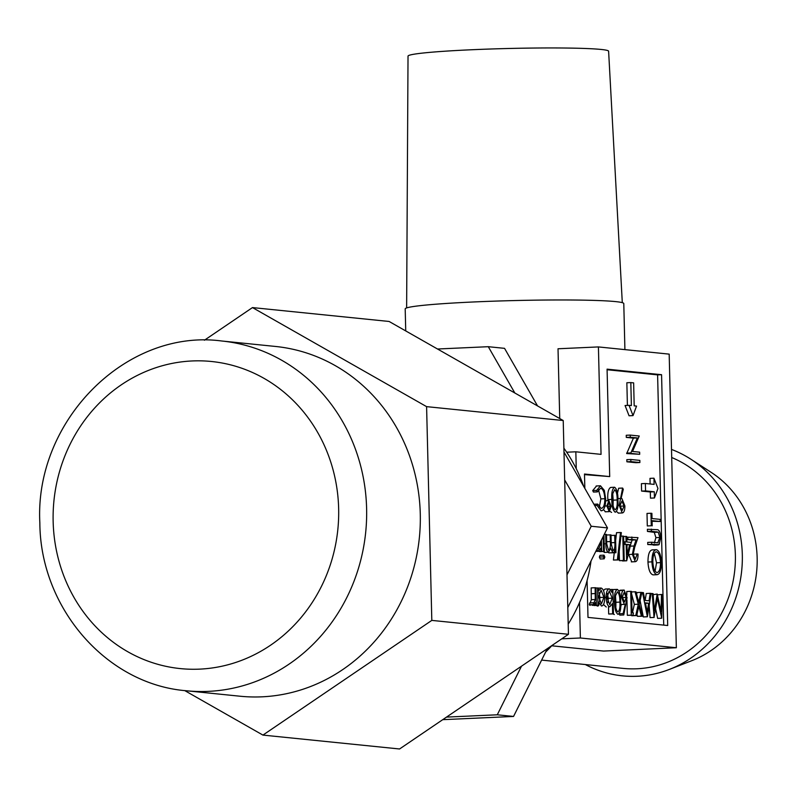 <?xml version="1.0" encoding="UTF-8"?>
<svg xmlns="http://www.w3.org/2000/svg" width="797" height="797" viewBox="0 0 797 797"><rect width="100%" height="100%" fill="white"/><g stroke="black" fill="none" stroke-linecap="round" stroke-linejoin="round"><path stroke-width="1.2" d="M406.629 307.931L408.024 56.129A100.322 5.181 -1.4 0 1 470.25 49.812A100.322 5.181 -1.4 0 1 608.609 51.227L622.298 302.661M420.278 513.926A175.778 162.488 -84.2 0 0 275.493 346.456L221.815 341.006A175.778 162.488 95.8 0 1 366.61 508.466A175.778 162.488 95.8 0 1 186.249 690.75L239.927 696.209A175.778 162.488 -84.2 0 0 420.278 513.926M583.713 486.439A150.055 138.708 -84.2 0 0 563.897 448.183M671.502 449.418A116.83 107.993 95.8 0 1 690.869 459.221L711.034 472.262A104.736 96.816 95.8 0 1 757.15 557.86A104.736 96.816 95.8 0 1 691.876 660.653L669.5 669.37A116.83 107.993 95.8 0 1 585.317 664.539M690.869 459.221A116.83 107.993 95.8 0 1 742.316 554.702A116.83 107.993 95.8 0 1 669.5 669.37M405.733 330.924L405.195 308.887A109.328 5.649 -1.4 0 1 493.283 301.186A109.328 5.649 -1.4 0 1 615.603 301.605A109.328 5.649 -1.4 0 1 623.782 303.547L624.908 349.624M579.519 602.512L580.385 637.989L676.354 647.742L669.181 354.127L598.417 346.924L558.02 348.767L559.733 418.545M541.621 660.095L623.194 668.394A109.328 101.06 -84.2 0 0 735.372 555.021A109.328 101.06 -84.2 0 0 671.702 457.518M617.456 493.213L618.651 488.242L622.616 488.063L619.229 505.368L617.904 505.428M618.582 513.119L616.499 511.505M605.461 511.794L603.459 509.592M624.22 560.56L623.623 536.172L622.816 536.092L623.413 560.48L624.22 560.56L619.448 560.66L619.219 551.335M618.243 559.952L621.341 532.595L620.484 532.506L617.386 559.863L618.243 559.952L613.421 560.042L614.248 552.799M615.643 540.466L616.519 532.685L620.484 532.506M615.942 552.719L611.169 552.819L615.942 552.719L615.513 535.345L611.01 535.435M609.207 552.879L607.952 552.281M604.634 552.421L603.259 551.594M603.18 536.55L603.548 551.464L604.355 551.544L599.573 551.375M600.241 558.996L599.364 557.083L600.031 555.35L603.996 555.16L600.081 555.34M596.714 549.522L598.378 551.245L600.808 548.057L600.878 551.195L601.695 551.275L596.913 551.315M630.258 437.224L637.371 437.942L630.656 453.383L639.692 454.3L626.691 453.563L633.406 438.121L626.293 437.404L626.243 435.272L630.208 435.092L630.258 437.224L626.293 437.404M635.926 462.708L626.89 461.792L626.841 459.66L630.806 459.48L630.855 461.612L639.891 462.529L635.926 462.708M654.287 491.789L645.55 490.902L645.371 483.49L641.406 483.679L641.585 491.082L650.322 491.968L650.472 498.155L654.437 497.976L654.287 491.789L650.322 491.968M645.371 483.49L654.108 484.387L653.958 478.19L649.993 478.369L650.123 483.978M651.269 525.761L647.303 525.94L647.005 513.437L650.97 513.258L651.269 525.761L647.303 525.94M652.195 525.851L652.076 520.67L660.185 521.497L652.085 521.258M655.114 544.859L647.762 544.53L647.712 542.398L651.677 542.219L651.727 544.351L659.079 544.68L660.803 537.437C660.324 532.017 658.989 529.427 656.808 529.666L647.383 529.288L647.443 531.43L654.267 532.366L655.911 537.646L654.327 542.976M653.052 574.876C650.133 573.94 648.439 569.656 647.961 562.044C648.001 554.323 649.475 550.269 652.394 549.87L656.359 549.691C653.44 550.089 651.966 554.144 651.926 561.855C652.404 569.476 654.098 573.76 657.017 574.697L653.64 574.846M642.352 616.24L639.234 604.305L641.884 592.48L640.947 592.38L638.716 602.333L635.986 591.872L635.05 591.782L638.297 604.206L635.747 615.573L636.683 615.663L638.815 606.178L641.416 616.151L642.352 616.24L637.451 616.33L636.962 614.447M636.683 615.663L631.872 615.334M632.439 612.803L634.332 604.385L631.573 593.845M636.604 594.253L636.982 592.56L640.947 592.38M632.957 615.284L633.426 612.903L632.041 612.763L631.513 591.424L630.706 591.334L631.284 615.115L632.957 615.284L627.319 615.294L626.95 600.111M626.831 595.12L626.741 591.523L630.706 591.334M623.772 614.965L627.05 597.581L624.131 590.059C622.417 590.248 621.53 592.579 621.481 597.063L624.34 604.375L625.266 604.246L623.115 613.61L623.772 614.965L619.807 615.145L619.159 613.74M620.664 607.224L621.281 604.534M621.301 604.425L620.375 604.554M618.94 590.836L623.802 590.079M613.461 613.909L612.863 589.521L612.056 589.441L612.136 592.659L609.376 588.863C607.294 589.132 606.208 592.002 606.128 597.471C606.457 603.01 607.683 606.128 609.795 606.846L612.405 603.668L612.654 613.829L613.461 613.909L608.689 614.009L608.509 606.925M606.258 607.015L603.478 604.524M603.419 590.527L605.162 589.043L608.938 588.883M596.375 605.182L595.947 587.807L595.14 587.718L595.279 599.513L593.237 604.574L593.964 605.242L595.498 602.542L595.568 605.102L596.375 605.182L592.071 605.331M590.129 605.411L589.272 604.754L589.67 602.95L593.635 602.771M590.099 603.299L591.314 599.693L591.175 587.907L595.14 587.718M607.095 369.738L657.605 374.879L663.722 625.107M584.5 474.613L609.705 476.586L584.49 474.026L584.839 488.402M598.806 605.431L598.726 602.213L601.486 606.009C603.568 605.74 604.654 602.881 604.734 597.411C604.405 591.872 603.19 588.744 601.077 588.017L598.457 591.055L598.388 588.056L597.571 587.967L597.999 605.341L598.806 605.431L594.024 605.292M597.959 606.168L596.305 605.541M614.338 614.537L612.973 613.939M612.863 589.631L617.037 589.391M647.393 616.758L651.099 593.416L650.213 593.327L649.027 600.808L644.922 600.39L643.408 592.629L642.521 592.54L647.393 616.758L643.309 616.928L640.081 600.5M645.152 600.41L646.247 593.506L650.213 593.327M661.719 618.213L662.337 594.552L661.52 594.472L661.072 611.528L657.196 594.034L654.357 610.811L653.072 593.616L652.255 593.526L654.038 617.436L657.395 598.308L661.719 618.213L657.645 618.382L655.622 608.818M654.158 617.446L650.073 617.615L649.166 605.541M653.151 594.692L657.196 594.034M657.545 594.841L661.52 594.472M630.826 382.58L633.635 382.869L634.193 405.852L636.544 406.091L633.027 415.606L629.032 405.324L631.383 405.573L630.826 382.58L626.85 382.759L627.408 405.404M629.032 405.324L625.067 405.514L629.062 415.785L633.027 415.606M626.701 560.809L631.174 542.418L626.89 541.98L626.751 536.491L625.944 536.411L626.073 541.89L625.037 541.791L625.097 544.231L626.133 544.331L626.701 560.809L622.567 560.64M633.246 555.091L633.266 554.154L637.231 553.975L635.279 559.255L633.197 554.234L634.731 547.121L637.989 537.636L627.887 537.188L627.946 539.629L632.151 540.057L630.776 544.042M631.722 561.845L628.425 553.746M599.264 507.231L600.888 498.882L598.427 489.567M597.421 491.888L600.549 488.252C603.01 488.85 604.445 492.337 604.853 498.703C604.764 504.959 603.508 508.177 601.097 508.376L597.72 504.083L597.043 505.437L601.107 510.807C604.046 510.578 605.571 506.623 605.67 498.942L604.315 490.354L600.49 485.811L596.674 490.404L597.421 491.888L593.456 492.068L592.709 490.583L596.525 485.991M611.598 512.411L609.894 511.365M607.872 500.695L607.842 499.599C607.444 492.805 608.39 488.75 610.651 487.425L614.617 487.246C612.355 488.571 611.419 492.626 611.807 499.42L607.842 499.599M676.354 647.742L603.588 651.059L551.703 645.789M184.705 690.581L262.93 735.093L431.815 620.395L426.594 406.639L252.48 307.582L204.411 340.229M262.93 735.093L399.566 748.981L568.45 634.292L563.22 420.527L389.115 321.47L252.48 307.582M514.832 393.001L488.282 346.695L437.513 349.006M566.996 574.876L591.225 526.249L564.674 479.943M446.509 717.101L497.278 714.789L521.507 666.172M545.636 652.046A150.055 138.708 -84.2 0 0 552.012 645.45M568.201 624.101A150.055 138.708 -84.2 0 0 591.035 560.919M442.724 719.671L513.547 716.443L547.34 648.628M567.793 607.563L607.493 527.903L563.997 452.038M537.557 405.932L504.551 348.349L488.282 346.695M591.225 526.249L607.493 527.903M497.278 714.789L513.547 716.443M431.815 620.395L568.45 634.292M426.594 406.639L563.22 420.527M598.417 346.924L601.048 454.36L575.832 451.799L566.697 452.208M580.385 637.989L561.755 638.835M575.832 451.799L576.251 468.696M587.09 580.565L587.997 617.406L667.697 625.515L661.57 374.7L607.075 369.15L609.705 476.586M661.57 374.7L657.605 374.879M595.279 599.513L591.314 599.693M593.237 604.574L589.272 604.754M595.568 605.102L594.323 605.152M597.999 605.341L594.034 605.531M601.077 588.017L598.388 588.126M597.571 587.967L595.957 588.047M601.426 603.867L598.597 596.704L601.097 590.149L603.927 597.302L601.426 603.867M603.927 597.302L599.962 597.491L599.045 592.5M599.483 601.695L599.962 597.491M612.056 589.441L610.582 589.511M609.376 588.863L605.162 589.043M606.128 597.471L604.744 597.541M612.654 613.829L608.689 614.009M612.265 598.168L609.765 604.714L606.935 597.551L609.257 591.005L612.265 598.168L608.3 598.348L607.414 593.347M607.852 602.552L608.3 598.348M617.356 589.372C615.095 590.697 614.158 594.751 614.547 601.546C614.487 608.31 615.623 612.584 617.974 614.367C620.215 613.023 621.122 608.948 620.684 602.173C620.783 595.459 619.677 591.185 617.356 589.372L613.212 589.551M614.547 601.546L613.162 601.605M619.877 602.094C620.255 607.394 619.588 610.671 617.884 611.927C616.121 610.293 615.274 606.866 615.354 601.635L615.553 595.698L617.396 591.812C619.169 593.426 619.996 596.853 619.877 602.094L615.912 602.283L615.493 596.315M615.832 607.623L615.912 602.283M624.131 590.059L619.976 590.248M621.481 597.063L620.405 597.102M625.266 604.246L620.714 604.544M623.115 613.61L619.149 613.79M624.449 601.954L622.298 597.013L624.151 592.5L626.233 597.411L624.609 601.954M626.233 597.411L622.318 597.591M631.284 615.115L627.319 615.294M635.05 591.782L631.533 591.942M638.297 604.206L634.332 604.385M635.747 615.573L631.782 615.752M641.416 616.151L637.451 616.33M647.274 616.748L643.309 616.928M642.521 592.54L641.864 592.569M647.234 612.116L645.411 602.871L648.638 603.199L647.234 612.116M648.638 603.199L645.51 603.339M652.255 593.526L651.069 593.586M654.038 617.436L650.073 617.615M661.61 618.203L657.645 618.382M651.926 561.855L647.961 562.044M656.359 549.691C659.278 550.667 660.962 554.981 661.42 562.632C661.361 570.244 659.886 574.258 657.017 574.697L653.391 574.876M656.16 551.813L656.409 551.823C658.8 552.68 660.165 556.286 660.494 562.622C660.464 568.839 659.288 572.146 656.957 572.555C654.586 571.708 653.211 568.131 652.843 561.845C652.882 555.579 654.068 552.241 656.409 551.823L655.941 551.843M660.494 562.622L656.529 562.812L654.297 553.367M655.094 571.18L656.529 562.812M651.727 544.351L647.762 544.53M653.221 545.088L659.079 544.68M651.348 529.108L651.408 531.24L647.443 531.43M651.408 531.24L658.232 532.177L654.267 532.366M658.232 532.177L659.876 537.467L655.911 537.646M659.876 537.467L657.754 542.817M651.677 542.219L658.123 542.827M660.185 521.497L660.125 519.365L652.016 518.538L651.896 513.358L650.97 513.258M653.958 478.19L657.953 488.471L654.437 497.976M645.55 490.902L641.585 491.082M630.855 461.612L626.89 461.792M639.891 462.529L639.842 460.397L630.806 459.48M639.692 454.3L639.642 452.168L632.539 451.441L639.244 436.009L630.208 435.092M637.371 437.942L633.406 438.121M630.646 452.935L626.681 453.114M630.656 453.383L626.691 453.563M601.695 551.275L601.416 540.087M600.639 541.651L600.599 544.749L599.065 544.819M600.599 544.749L598.467 549.123L597.361 548.226M598.378 551.245L595.807 551.355L598.378 551.245M600.878 551.195L596.913 551.375M604.046 555.16L603.329 556.904L604.176 558.817L600.211 559.006L604.136 558.827L604.833 557.063L603.996 555.16M603.329 556.904L599.364 557.083M604.355 551.544L603.957 535.006M603.548 551.464L599.583 551.644M614.706 535.265L614.885 542.578C615.164 547.16 614.527 549.84 612.953 550.597L611.219 543.723L611 534.887L606.497 534.976M610.183 534.807L610.353 541.562C610.701 546.413 610.054 549.272 608.43 550.139L606.706 543.853L606.477 534.428L604.246 534.408M605.67 534.349L605.899 543.763C605.84 548.466 606.656 551.305 608.34 552.251L604.375 552.441M608.898 552.899L612.863 552.719L610.661 548.306L608.49 552.251L604.524 552.431M615.135 552.64L615.055 549.621L614.198 551.972L613.042 552.71L609.077 552.889M617.386 559.863L613.421 560.042M622.816 536.092L620.933 536.172M623.413 560.48L619.448 560.66M625.944 536.411L623.633 536.511M625.037 541.791L623.762 541.85M625.097 544.231L623.822 544.281M626.133 544.331L623.832 544.441M626.542 560.799L622.577 560.978M629.64 544.69L627.199 554.742L626.95 544.421L629.64 544.69L626.96 544.809M631.852 537.009L631.911 539.449L627.946 539.629M631.911 539.449L636.116 539.878L632.151 540.057M636.116 539.878L634.013 545.995L632.39 554.343L628.425 554.523M632.39 554.343L635.299 561.686L631.324 561.865M637.231 553.975L638.048 554.064C638.018 558.876 637.102 561.417 635.299 561.686L631.553 561.875M597.043 505.437L594.672 505.547M596.674 490.404L592.709 490.583M604.853 498.703L600.888 498.882M597.72 504.083L593.924 504.252M605.341 511.813L609.307 511.634L611.169 506.404L608.898 500.655L606.876 505.926L609.147 511.624L605.182 511.813M606.876 505.926L604.993 506.015M608.609 500.665L605.67 500.805M608.898 500.655L604.764 500.835M608.828 502.479L610.353 506.274L609.097 509.801L607.693 505.975L608.749 502.489M610.353 506.274L607.703 506.404M611.807 499.42C611.747 506.185 612.883 510.459 615.234 512.252C617.476 510.897 618.372 506.822 617.944 500.048C618.044 493.333 616.928 489.069 614.617 487.246M614.298 487.266L610.651 487.425M617.137 499.978C617.516 505.268 616.848 508.546 615.145 509.811C613.381 508.167 612.534 504.74 612.614 499.51L612.813 493.572L614.646 489.687C616.43 491.301 617.257 494.728 617.137 499.978L613.172 500.157L612.754 494.19M613.092 505.507L613.172 500.157M619.229 505.368L622.208 512.959L618.243 513.138M621.969 498.643L621.022 498.723L621.969 498.643L624.908 505.965C624.838 510.469 623.941 512.8 622.208 512.959L618.442 513.138M621.022 498.723L623.294 489.318L622.616 488.063M624.101 506.005L622.188 510.518L620.046 505.587L621.879 501.064L624.101 506.005L620.136 506.185L620.046 504.999M620.136 506.792L620.136 506.185M338.645 508.536A154.339 142.673 -84.2 0 0 192.127 360.961A154.339 142.673 -84.2 0 0 53.15 521.557A154.339 142.673 -84.2 0 0 199.658 669.131A154.339 142.673 -84.2 0 0 338.645 508.536M595.279 593.566L591.314 593.745M656.818 531.798L652.853 531.978M614.885 542.578L611.189 542.747M610.353 541.562L606.656 541.731M605.899 543.763L604.166 543.833M634.013 545.995L630.268 546.164M620.096 498.484L617.904 498.593M221.815 341.006C126.016 328.215 34.331 421.025 39.85 522.902C40.219 607.752 106.28 684.334 186.249 690.75M624.649 604.375L620.684 604.554M658.153 544.939L654.188 545.118M600.141 485.801L596.176 485.981M621.57 498.633L621.042 498.653"/></g></svg>
